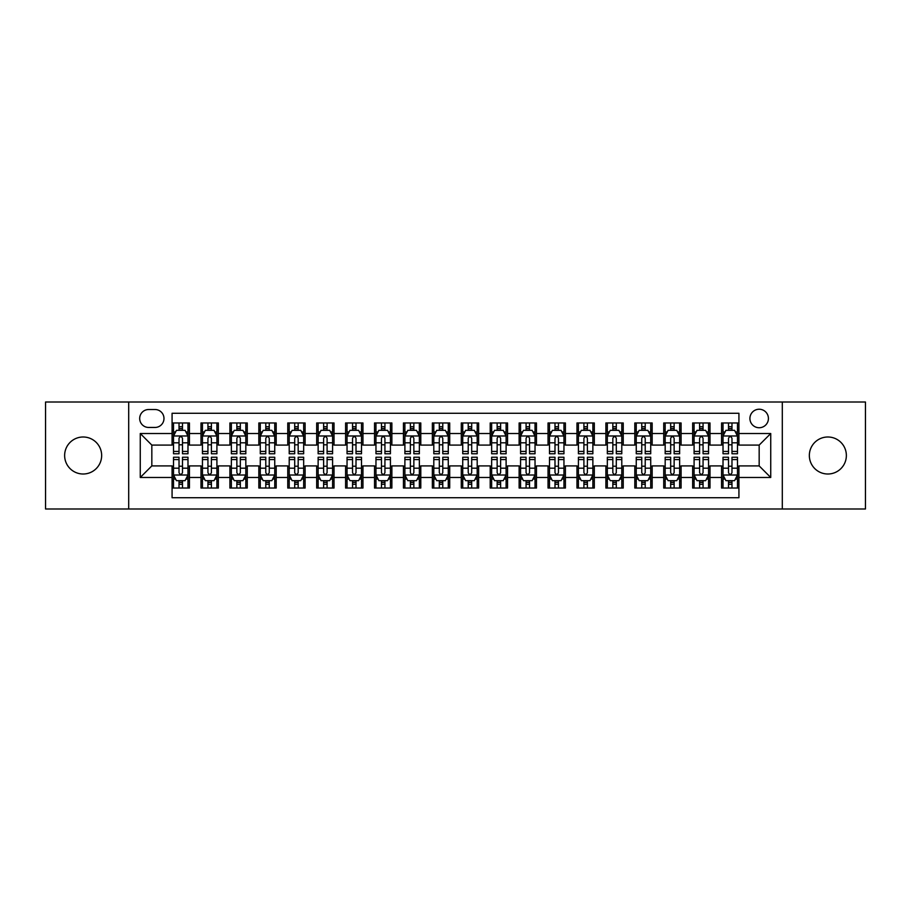 <?xml version="1.0" encoding="UTF-8"?>
<svg xmlns="http://www.w3.org/2000/svg" width="911" height="911" viewBox="0 0 911 911"><rect width="100%" height="100%" fill="white"/><g stroke="black" fill="none" stroke-linecap="round" stroke-linejoin="round"><path stroke-width="1.37" d="M827.848 436.995A18.505 18.505 0 0 0 809.344 455.5A18.505 18.505 0 0 0 827.848 474.005A18.505 18.505 0 0 0 846.365 455.5A18.505 18.505 0 0 0 827.848 436.995M83.152 436.995A18.505 18.505 0 0 0 64.635 455.5A18.505 18.505 0 0 0 83.152 474.005A18.505 18.505 0 0 0 101.656 455.5A18.505 18.505 0 0 0 83.152 436.995M759.17 409.233A9.258 9.258 0 0 0 749.912 418.479A9.258 9.258 0 0 0 759.17 427.737A9.258 9.258 0 0 0 768.417 418.479A9.258 9.258 0 0 0 759.17 409.233M782.298 508.998L865.45 508.998L865.45 402.002L782.298 402.002L782.298 508.998L128.702 508.998L128.702 402.002L45.55 402.002L45.55 508.998L128.702 508.998M738.923 422.966L721.569 422.966L721.569 433.522L709.999 433.522L709.999 445.092L721.569 445.092L721.569 433.522M709.999 433.522L709.999 422.966L692.645 422.966L692.645 433.522L681.086 433.522L681.086 445.092L692.645 445.092L692.645 433.522M681.086 433.522L681.086 422.966L663.732 422.966L663.732 433.522L652.162 433.522L652.162 445.092L663.732 445.092L663.732 433.522M652.162 433.522L652.162 422.966L634.808 422.966L634.808 433.522L623.238 433.522L623.238 445.092L634.808 445.092L634.808 433.522M623.238 433.522L623.238 422.966L605.883 422.966L605.883 433.522L594.314 433.522L594.314 445.092L605.883 445.092L605.883 433.522M594.314 433.522L594.314 422.966L576.97 422.966L576.97 433.522L565.401 433.522L565.401 445.092L576.97 445.092L576.97 433.522M565.401 433.522L565.401 422.966L548.046 422.966L548.046 433.522L536.477 433.522L536.477 445.092L548.046 445.092L548.046 433.522M536.477 433.522L536.477 422.966L519.122 422.966L519.122 433.522L507.552 433.522L507.552 445.092L519.122 445.092L519.122 433.522M507.552 433.522L507.552 422.966L490.209 422.966L490.209 433.522L478.639 433.522L478.639 445.092L490.209 445.092L490.209 433.522M478.639 433.522L478.639 422.966L461.285 422.966L461.285 433.522L449.715 433.522L449.715 445.092L461.285 445.092L461.285 433.522M449.715 433.522L449.715 422.966L432.361 422.966L432.361 433.522L420.791 433.522L420.791 445.092L432.361 445.092L432.361 433.522M420.791 433.522L420.791 422.966L403.448 422.966L403.448 433.522L391.878 433.522L391.878 445.092L403.448 445.092L403.448 433.522M391.878 433.522L391.878 422.966L374.523 422.966L374.523 433.522L362.954 433.522L362.954 445.092L374.523 445.092L374.523 433.522M362.954 433.522L362.954 422.966L345.599 422.966L345.599 433.522L334.03 433.522L334.03 445.092L345.599 445.092L345.599 433.522M334.03 433.522L334.03 422.966L316.686 422.966L316.686 433.522L305.117 433.522L305.117 445.092L316.686 445.092L316.686 433.522M305.117 433.522L305.117 422.966L287.762 422.966L287.762 433.522L276.192 433.522L276.192 445.092L287.762 445.092L287.762 433.522M276.192 433.522L276.192 422.966L258.838 422.966L258.838 433.522L247.268 433.522L247.268 445.092L258.838 445.092L258.838 433.522M247.268 433.522L247.268 422.966L229.914 422.966L229.914 433.522L218.355 433.522L218.355 445.092L229.914 445.092L229.914 433.522M218.355 433.522L218.355 422.966L201.001 422.966L201.001 445.092L189.431 445.092L189.431 422.966L172.077 422.966M172.077 488.034L189.431 488.034L189.431 465.908L201.001 465.908L201.001 488.034L218.355 488.034L218.355 465.908L229.914 465.908L229.914 477.478L218.355 477.478M229.914 477.478L229.914 488.034L247.268 488.034L247.268 465.908L258.838 465.908L258.838 477.478L247.268 477.478M258.838 477.478L258.838 488.034L276.192 488.034L276.192 465.908L287.762 465.908L287.762 477.478L276.192 477.478M287.762 477.478L287.762 488.034L305.117 488.034L305.117 465.908L316.686 465.908L316.686 477.478L305.117 477.478M316.686 477.478L316.686 488.034L334.03 488.034L334.03 465.908L345.599 465.908L345.599 477.478L334.03 477.478M345.599 477.478L345.599 488.034L362.954 488.034L362.954 465.908L374.523 465.908L374.523 477.478L362.954 477.478M374.523 477.478L374.523 488.034L391.878 488.034L391.878 465.908L403.448 465.908L403.448 477.478L391.878 477.478M403.448 477.478L403.448 488.034L420.791 488.034L420.791 465.908L432.361 465.908L432.361 477.478L420.791 477.478M432.361 477.478L432.361 488.034L449.715 488.034L449.715 465.908L461.285 465.908L461.285 477.478L449.715 477.478M461.285 477.478L461.285 488.034L478.639 488.034L478.639 465.908L490.209 465.908L490.209 477.478L478.639 477.478M490.209 477.478L490.209 488.034L507.552 488.034L507.552 465.908L519.122 465.908L519.122 477.478L507.552 477.478M519.122 477.478L519.122 488.034L536.477 488.034L536.477 465.908L548.046 465.908L548.046 477.478L536.477 477.478M548.046 477.478L548.046 488.034L565.401 488.034L565.401 465.908L576.97 465.908L576.97 477.478L565.401 477.478M576.97 477.478L576.97 488.034L594.314 488.034L594.314 465.908L605.883 465.908L605.883 477.478L594.314 477.478M605.883 477.478L605.883 488.034L623.238 488.034L623.238 465.908L634.808 465.908L634.808 477.478L623.238 477.478M634.808 477.478L634.808 488.034L652.162 488.034L652.162 465.908L663.732 465.908L663.732 477.478L652.162 477.478M663.732 477.478L663.732 488.034L681.086 488.034L681.086 465.908L692.645 465.908L692.645 477.478L681.086 477.478M692.645 477.478L692.645 488.034L709.999 488.034L709.999 465.908L721.569 465.908L721.569 477.478L709.999 477.478M148.652 427.453L155.018 427.453A8.962 8.962 0 0 0 163.98 418.479A8.962 8.962 0 0 0 155.018 409.517L148.652 409.517A8.962 8.962 0 0 0 139.69 418.479A8.962 8.962 0 0 0 148.652 427.453M782.298 402.002L128.702 402.002M738.923 433.522L738.923 413.275L172.077 413.275L172.077 445.092L151.83 445.092L151.83 465.908L172.077 465.908L172.077 497.725L738.923 497.725L738.923 465.908L759.17 465.908L759.17 445.092L738.923 445.092L738.923 433.522L770.74 433.522L770.74 477.478L738.923 477.478M172.077 477.478L140.26 477.478L140.26 433.522L172.077 433.522M721.569 477.478L721.569 488.034L738.923 488.034M172.077 430.197L173.523 430.197M179.023 430.197L182.485 430.197M187.985 430.197L189.431 430.197M172.077 444.796L173.523 444.796M179.023 444.796L182.485 444.796M187.985 444.796L189.431 444.796M172.077 466.204L173.523 466.204M179.023 466.204L182.485 466.204M187.985 466.204L189.431 466.204M172.077 480.803L173.523 480.803M179.023 480.803L182.485 480.803M187.985 480.803L189.431 480.803M201.001 444.796L202.447 444.796M207.936 444.796L211.409 444.796M216.909 444.796L218.355 444.796M201.001 430.197L202.447 430.197M207.936 430.197L211.409 430.197M216.909 430.197L218.355 430.197M201.001 466.204L202.447 466.204M207.936 466.204L211.409 466.204M216.909 466.204L218.355 466.204M201.001 480.803L202.447 480.803M207.936 480.803L211.409 480.803M216.909 480.803L218.355 480.803M229.914 466.204L231.36 466.204M236.86 466.204L240.333 466.204M245.822 466.204L247.268 466.204M229.914 480.803L231.36 480.803M236.86 480.803L240.333 480.803M245.822 480.803L247.268 480.803M229.914 430.197L231.36 430.197M236.86 430.197L240.333 430.197M245.822 430.197L247.268 430.197M229.914 444.796L231.36 444.796M236.86 444.796L240.333 444.796M245.822 444.796L247.268 444.796M258.838 466.204L260.284 466.204M265.784 466.204L269.246 466.204M274.746 466.204L276.192 466.204M258.838 480.803L260.284 480.803M265.784 480.803L269.246 480.803M274.746 480.803L276.192 480.803M258.838 430.197L260.284 430.197M265.784 430.197L269.246 430.197M274.746 430.197L276.192 430.197M258.838 444.796L260.284 444.796M265.784 444.796L269.246 444.796M274.746 444.796L276.192 444.796M287.762 466.204L289.208 466.204M294.697 466.204L298.17 466.204M303.67 466.204L305.117 466.204M287.762 480.803L289.208 480.803M294.697 480.803L298.17 480.803M303.67 480.803L305.117 480.803M287.762 430.197L289.208 430.197M294.697 430.197L298.17 430.197M303.67 430.197L305.117 430.197M287.762 444.796L289.208 444.796M294.697 444.796L298.17 444.796M303.67 444.796L305.117 444.796M316.686 466.204L318.133 466.204M323.621 466.204L327.095 466.204M332.583 466.204L334.03 466.204M316.686 480.803L318.133 480.803M323.621 480.803L327.095 480.803M332.583 480.803L334.03 480.803M316.686 430.197L318.133 430.197M323.621 430.197L327.095 430.197M332.583 430.197L334.03 430.197M316.686 444.796L318.133 444.796M323.621 444.796L327.095 444.796M332.583 444.796L334.03 444.796M345.599 466.204L347.045 466.204M352.546 466.204L356.007 466.204M361.508 466.204L362.954 466.204M345.599 480.803L347.045 480.803M352.546 480.803L356.007 480.803M361.508 480.803L362.954 480.803M345.599 430.197L347.045 430.197M352.546 430.197L356.007 430.197M361.508 430.197L362.954 430.197M345.599 444.796L347.045 444.796M352.546 444.796L356.007 444.796M361.508 444.796L362.954 444.796M374.523 466.204L375.97 466.204M381.458 466.204L384.932 466.204M390.432 466.204L391.878 466.204M374.523 480.803L375.97 480.803M381.458 480.803L384.932 480.803M390.432 480.803L391.878 480.803M374.523 430.197L375.97 430.197M381.458 430.197L384.932 430.197M390.432 430.197L391.878 430.197M374.523 444.796L375.97 444.796M381.458 444.796L384.932 444.796M390.432 444.796L391.878 444.796M403.448 466.204L404.894 466.204M410.383 466.204L413.856 466.204M419.345 466.204L420.791 466.204M403.448 480.803L404.894 480.803M410.383 480.803L413.856 480.803M419.345 480.803L420.791 480.803M403.448 430.197L404.894 430.197M410.383 430.197L413.856 430.197M419.345 430.197L420.791 430.197M403.448 444.796L404.894 444.796M410.383 444.796L413.856 444.796M419.345 444.796L420.791 444.796M432.361 466.204L433.807 466.204M439.307 466.204L442.78 466.204M448.269 466.204L449.715 466.204M432.361 480.803L433.807 480.803M439.307 480.803L442.78 480.803M448.269 480.803L449.715 480.803M432.361 430.197L433.807 430.197M439.307 430.197L442.78 430.197M448.269 430.197L449.715 430.197M432.361 444.796L433.807 444.796M439.307 444.796L442.78 444.796M448.269 444.796L449.715 444.796M461.285 466.204L462.731 466.204M468.22 466.204L471.693 466.204M477.193 466.204L478.639 466.204M461.285 480.803L462.731 480.803M468.22 480.803L471.693 480.803M477.193 480.803L478.639 480.803M461.285 430.197L462.731 430.197M468.22 430.197L471.693 430.197M477.193 430.197L478.639 430.197M461.285 444.796L462.731 444.796M468.22 444.796L471.693 444.796M477.193 444.796L478.639 444.796M490.209 466.204L491.655 466.204M497.144 466.204L500.617 466.204M506.106 466.204L507.552 466.204M490.209 480.803L491.655 480.803M497.144 480.803L500.617 480.803M506.106 480.803L507.552 480.803M490.209 430.197L491.655 430.197M497.144 430.197L500.617 430.197M506.106 430.197L507.552 430.197M490.209 444.796L491.655 444.796M497.144 444.796L500.617 444.796M506.106 444.796L507.552 444.796M519.122 466.204L520.568 466.204M526.068 466.204L529.542 466.204M535.03 466.204L536.477 466.204M519.122 480.803L520.568 480.803M526.068 480.803L529.542 480.803M535.03 480.803L536.477 480.803M519.122 430.197L520.568 430.197M526.068 430.197L529.542 430.197M535.03 430.197L536.477 430.197M519.122 444.796L520.568 444.796M526.068 444.796L529.542 444.796M535.03 444.796L536.477 444.796M548.046 466.204L549.492 466.204M554.993 466.204L558.454 466.204M563.955 466.204L565.401 466.204M548.046 480.803L549.492 480.803M554.993 480.803L558.454 480.803M563.955 480.803L565.401 480.803M548.046 430.197L549.492 430.197M554.993 430.197L558.454 430.197M563.955 430.197L565.401 430.197M548.046 444.796L549.492 444.796M554.993 444.796L558.454 444.796M563.955 444.796L565.401 444.796M576.97 466.204L578.417 466.204M583.905 466.204L587.379 466.204M592.867 466.204L594.314 466.204M576.97 480.803L578.417 480.803M583.905 480.803L587.379 480.803M592.867 480.803L594.314 480.803M576.97 430.197L578.417 430.197M583.905 430.197L587.379 430.197M592.867 430.197L594.314 430.197M576.97 444.796L578.417 444.796M583.905 444.796L587.379 444.796M592.867 444.796L594.314 444.796M605.883 466.204L607.33 466.204M612.83 466.204L616.303 466.204M621.792 466.204L623.238 466.204M605.883 480.803L607.33 480.803M612.83 480.803L616.303 480.803M621.792 480.803L623.238 480.803M605.883 430.197L607.33 430.197M612.83 430.197L616.303 430.197M621.792 430.197L623.238 430.197M605.883 444.796L607.33 444.796M612.83 444.796L616.303 444.796M621.792 444.796L623.238 444.796M634.808 466.204L636.254 466.204M641.754 466.204L645.216 466.204M650.716 466.204L652.162 466.204M634.808 480.803L636.254 480.803M641.754 480.803L645.216 480.803M650.716 480.803L652.162 480.803M634.808 430.197L636.254 430.197M641.754 430.197L645.216 430.197M650.716 430.197L652.162 430.197M634.808 444.796L636.254 444.796M641.754 444.796L645.216 444.796M650.716 444.796L652.162 444.796M663.732 466.204L665.178 466.204M670.667 466.204L674.14 466.204M679.64 466.204L681.086 466.204M663.732 480.803L665.178 480.803M670.667 480.803L674.14 480.803M679.64 480.803L681.086 480.803M663.732 430.197L665.178 430.197M670.667 430.197L674.14 430.197M679.64 430.197L681.086 430.197M663.732 444.796L665.178 444.796M670.667 444.796L674.14 444.796M679.64 444.796L681.086 444.796M692.645 466.204L694.091 466.204M699.591 466.204L703.064 466.204M708.553 466.204L709.999 466.204M692.645 480.803L694.091 480.803M699.591 480.803L703.064 480.803M708.553 480.803L709.999 480.803M692.645 430.197L694.091 430.197M699.591 430.197L703.064 430.197M708.553 430.197L709.999 430.197M692.645 444.796L694.091 444.796M699.591 444.796L703.064 444.796M708.553 444.796L709.999 444.796M721.569 466.204L723.015 466.204M728.515 466.204L731.977 466.204M737.477 466.204L738.923 466.204M721.569 480.803L723.015 480.803M728.515 480.803L731.977 480.803M737.477 480.803L738.923 480.803M721.569 430.197L723.015 430.197M728.515 430.197L731.977 430.197M737.477 430.197L738.923 430.197M721.569 444.796L723.015 444.796M728.515 444.796L731.977 444.796M737.477 444.796L738.923 444.796M151.83 445.092L140.26 433.522M151.83 465.908L140.26 477.478M770.74 433.522L759.17 445.092M770.74 477.478L759.17 465.908M182.485 426.724L179.023 426.724M187.985 451.412L182.485 451.412L182.485 453.769L187.985 453.769L187.985 436.118L185.092 430.334L176.415 430.334L173.523 436.118L173.523 453.769L179.023 453.769L179.023 451.412L173.523 451.412M173.523 436.118L173.523 422.966M187.985 436.118L187.985 422.966M179.023 430.334L179.023 422.966M182.485 422.966L182.485 430.334M182.485 451.412L182.485 438.293C181.335 436.062 180.173 436.062 179.023 438.293L179.023 451.412M179.023 484.276L182.485 484.276M173.523 459.588L179.023 459.588L179.023 457.231L173.523 457.231L173.523 474.882L176.415 480.666L185.092 480.666L187.985 474.882L187.985 457.231L182.485 457.231L182.485 459.588L187.985 459.588M187.985 474.882L187.985 488.034M173.523 474.882L173.523 488.034M182.485 480.666L182.485 488.034M179.023 488.034L179.023 480.666M179.023 459.588L179.023 472.707C180.173 474.938 181.335 474.938 182.485 472.707L182.485 459.588M211.409 426.724L207.936 426.724M216.909 451.412L211.409 451.412L211.409 453.769L216.909 453.769L216.909 436.118L214.017 430.334L205.339 430.334L202.447 436.118L202.447 453.769L207.936 453.769L207.936 451.412L202.447 451.412M202.447 436.118L202.447 422.966M216.909 436.118L216.909 422.966M207.936 430.334L207.936 422.966M211.409 422.966L211.409 430.334M211.409 451.412L211.409 438.293C210.259 436.062 209.097 436.062 207.936 438.293L207.936 451.412M240.333 426.724L236.86 426.724M245.822 451.412L240.333 451.412L240.333 453.769L245.822 453.769L245.822 436.118L242.93 430.334L234.252 430.334L231.36 436.118L231.36 453.769L236.86 453.769L236.86 451.412L231.36 451.412M231.36 436.118L231.36 422.966M245.822 436.118L245.822 422.966M236.86 430.334L236.86 422.966M240.333 422.966L240.333 430.334M240.333 451.412L240.333 438.293C239.172 436.062 238.022 436.062 236.86 438.293L236.86 451.412M269.246 426.724L265.784 426.724M274.746 451.412L269.246 451.412L269.246 453.769L274.746 453.769L274.746 436.118L271.854 430.334L263.177 430.334L260.284 436.118L260.284 453.769L265.784 453.769L265.784 451.412L260.284 451.412M260.284 436.118L260.284 422.966M274.746 436.118L274.746 422.966M265.784 430.334L265.784 422.966M269.246 422.966L269.246 430.334M269.246 451.412L269.246 438.293C268.096 436.062 266.934 436.062 265.784 438.293L265.784 451.412M298.17 426.724L294.697 426.724M303.67 451.412L298.17 451.412L298.17 453.769L303.67 453.769L303.67 436.118L300.778 430.334L292.101 430.334L289.208 436.118L289.208 453.769L294.697 453.769L294.697 451.412L289.208 451.412M289.208 436.118L289.208 422.966M303.67 436.118L303.67 422.966M294.697 430.334L294.697 422.966M298.17 422.966L298.17 430.334M298.17 451.412L298.17 438.293C297.02 436.062 295.859 436.062 294.697 438.293L294.697 451.412M207.936 484.276L211.409 484.276M202.447 459.588L207.936 459.588L207.936 457.231L202.447 457.231L202.447 474.882L205.339 480.666L214.017 480.666L216.909 474.882L216.909 457.231L211.409 457.231L211.409 459.588L216.909 459.588M216.909 474.882L216.909 488.034M202.447 474.882L202.447 488.034M211.409 480.666L211.409 488.034M207.936 488.034L207.936 480.666M207.936 459.588L207.936 472.707C209.097 474.938 210.247 474.938 211.409 472.707L211.409 459.588M236.86 484.276L240.333 484.276M231.36 459.588L236.86 459.588L236.86 457.231L231.36 457.231L231.36 474.882L234.252 480.666L242.93 480.666L245.822 474.882L245.822 457.231L240.333 457.231L240.333 459.588L245.822 459.588M245.822 474.882L245.822 488.034M231.36 474.882L231.36 488.034M240.333 480.666L240.333 488.034M236.86 488.034L236.86 480.666M236.86 459.588L236.86 472.707C238.01 474.938 239.172 474.938 240.333 472.707L240.333 459.588M265.784 484.276L269.246 484.276M260.284 459.588L265.784 459.588L265.784 457.231L260.284 457.231L260.284 474.882L263.177 480.666L271.854 480.666L274.746 474.882L274.746 457.231L269.246 457.231L269.246 459.588L274.746 459.588M274.746 474.882L274.746 488.034M260.284 474.882L260.284 488.034M269.246 480.666L269.246 488.034M265.784 488.034L265.784 480.666M265.784 459.588L265.784 472.707C266.934 474.938 268.096 474.938 269.246 472.707L269.246 459.588M294.697 484.276L298.17 484.276M289.208 459.588L294.697 459.588L294.697 457.231L289.208 457.231L289.208 474.882L292.101 480.666L300.778 480.666L303.67 474.882L303.67 457.231L298.17 457.231L298.17 459.588L303.67 459.588M303.67 474.882L303.67 488.034M289.208 474.882L289.208 488.034M298.17 480.666L298.17 488.034M294.697 488.034L294.697 480.666M294.697 459.588L294.697 472.707C295.859 474.938 297.009 474.938 298.17 472.707L298.17 459.588M327.095 426.724L323.621 426.724M332.583 451.412L327.095 451.412L327.095 453.769L332.583 453.769L332.583 436.118L329.691 430.334L321.014 430.334L318.133 436.118L318.133 453.769L323.621 453.769L323.621 451.412L318.133 451.412M318.133 436.118L318.133 422.966M332.583 436.118L332.583 422.966M323.621 430.334L323.621 422.966M327.095 422.966L327.095 430.334M327.095 451.412L327.095 438.293C325.933 436.062 324.783 436.062 323.621 438.293L323.621 451.412M323.621 484.276L327.095 484.276M318.133 459.588L323.621 459.588L323.621 457.231L318.133 457.231L318.133 474.882L321.014 480.666L329.691 480.666L332.583 474.882L332.583 457.231L327.095 457.231L327.095 459.588L332.583 459.588M332.583 474.882L332.583 488.034M318.133 474.882L318.133 488.034M327.095 480.666L327.095 488.034M323.621 488.034L323.621 480.666M323.621 459.588L323.621 472.707C324.771 474.938 325.933 474.938 327.095 472.707L327.095 459.588M356.007 426.724L352.546 426.724M361.508 451.412L356.007 451.412L356.007 453.769L361.508 453.769L361.508 436.118L358.615 430.334L349.938 430.334L347.045 436.118L347.045 453.769L352.546 453.769L352.546 451.412L347.045 451.412M347.045 436.118L347.045 422.966M361.508 436.118L361.508 422.966M352.546 430.334L352.546 422.966M356.007 422.966L356.007 430.334M356.007 451.412L356.007 438.293C354.857 436.062 353.696 436.062 352.546 438.293L352.546 451.412M352.546 484.276L356.007 484.276M347.045 459.588L352.546 459.588L352.546 457.231L347.045 457.231L347.045 474.882L349.938 480.666L358.615 480.666L361.508 474.882L361.508 457.231L356.007 457.231L356.007 459.588L361.508 459.588M361.508 474.882L361.508 488.034M347.045 474.882L347.045 488.034M356.007 480.666L356.007 488.034M352.546 488.034L352.546 480.666M352.546 459.588L352.546 472.707C353.696 474.938 354.857 474.938 356.007 472.707L356.007 459.588M384.932 426.724L381.458 426.724M390.432 451.412L384.932 451.412L384.932 453.769L390.432 453.769L390.432 436.118L387.539 430.334L378.862 430.334L375.97 436.118L375.97 453.769L381.458 453.769L381.458 451.412L375.97 451.412M375.97 436.118L375.97 422.966M390.432 436.118L390.432 422.966M381.458 430.334L381.458 422.966M384.932 422.966L384.932 430.334M384.932 451.412L384.932 438.293C383.782 436.062 382.62 436.062 381.458 438.293L381.458 451.412M381.458 484.276L384.932 484.276M375.97 459.588L381.458 459.588L381.458 457.231L375.97 457.231L375.97 474.882L378.862 480.666L387.539 480.666L390.432 474.882L390.432 457.231L384.932 457.231L384.932 459.588L390.432 459.588M390.432 474.882L390.432 488.034M375.97 474.882L375.97 488.034M384.932 480.666L384.932 488.034M381.458 488.034L381.458 480.666M381.458 459.588L381.458 472.707C382.62 474.938 383.77 474.938 384.932 472.707L384.932 459.588M413.856 426.724L410.383 426.724M419.345 451.412L413.856 451.412L413.856 453.769L419.345 453.769L419.345 436.118L416.452 430.334L407.786 430.334L404.894 436.118L404.894 453.769L410.383 453.769L410.383 451.412L404.894 451.412M404.894 436.118L404.894 422.966M419.345 436.118L419.345 422.966M410.383 430.334L410.383 422.966M413.856 422.966L413.856 430.334M413.856 451.412L413.856 438.293C412.694 436.062 411.544 436.062 410.383 438.293L410.383 451.412M410.383 484.276L413.856 484.276M404.894 459.588L410.383 459.588L410.383 457.231L404.894 457.231L404.894 474.882L407.786 480.666L416.452 480.666L419.345 474.882L419.345 457.231L413.856 457.231L413.856 459.588L419.345 459.588M419.345 474.882L419.345 488.034M404.894 474.882L404.894 488.034M413.856 480.666L413.856 488.034M410.383 488.034L410.383 480.666M410.383 459.588L410.383 472.707C411.544 474.938 412.694 474.938 413.856 472.707L413.856 459.588M442.78 426.724L439.307 426.724M448.269 451.412L442.78 451.412L442.78 453.769L448.269 453.769L448.269 436.118L445.377 430.334L436.699 430.334L433.807 436.118L433.807 453.769L439.307 453.769L439.307 451.412L433.807 451.412M433.807 436.118L433.807 422.966M448.269 436.118L448.269 422.966M439.307 430.334L439.307 422.966M442.78 422.966L442.78 430.334M442.78 451.412L442.78 438.293C441.619 436.062 440.469 436.062 439.307 438.293L439.307 451.412M439.307 484.276L442.78 484.276M433.807 459.588L439.307 459.588L439.307 457.231L433.807 457.231L433.807 474.882L436.699 480.666L445.377 480.666L448.269 474.882L448.269 457.231L442.78 457.231L442.78 459.588L448.269 459.588M448.269 474.882L448.269 488.034M433.807 474.882L433.807 488.034M442.78 480.666L442.78 488.034M439.307 488.034L439.307 480.666M439.307 459.588L439.307 472.707C440.457 474.938 441.619 474.938 442.78 472.707L442.78 459.588M471.693 426.724L468.22 426.724M477.193 451.412L471.693 451.412L471.693 453.769L477.193 453.769L477.193 436.118L474.301 430.334L465.623 430.334L462.731 436.118L462.731 453.769L468.22 453.769L468.22 451.412L462.731 451.412M462.731 436.118L462.731 422.966M477.193 436.118L477.193 422.966M468.22 430.334L468.22 422.966M471.693 422.966L471.693 430.334M471.693 451.412L471.693 438.293C470.543 436.062 469.381 436.062 468.22 438.293L468.22 451.412M468.22 484.276L471.693 484.276M462.731 459.588L468.22 459.588L468.22 457.231L462.731 457.231L462.731 474.882L465.623 480.666L474.301 480.666L477.193 474.882L477.193 457.231L471.693 457.231L471.693 459.588L477.193 459.588M477.193 474.882L477.193 488.034M462.731 474.882L462.731 488.034M471.693 480.666L471.693 488.034M468.22 488.034L468.22 480.666M468.22 459.588L468.22 472.707C469.381 474.938 470.531 474.938 471.693 472.707L471.693 459.588M500.617 426.724L497.144 426.724M506.106 451.412L500.617 451.412L500.617 453.769L506.106 453.769L506.106 436.118L503.214 430.334L494.548 430.334L491.655 436.118L491.655 453.769L497.144 453.769L497.144 451.412L491.655 451.412M491.655 436.118L491.655 422.966M506.106 436.118L506.106 422.966M497.144 430.334L497.144 422.966M500.617 422.966L500.617 430.334M500.617 451.412L500.617 438.293C499.456 436.062 498.306 436.062 497.144 438.293L497.144 451.412M497.144 484.276L500.617 484.276M491.655 459.588L497.144 459.588L497.144 457.231L491.655 457.231L491.655 474.882L494.548 480.666L503.214 480.666L506.106 474.882L506.106 457.231L500.617 457.231L500.617 459.588L506.106 459.588M506.106 474.882L506.106 488.034M491.655 474.882L491.655 488.034M500.617 480.666L500.617 488.034M497.144 488.034L497.144 480.666M497.144 459.588L497.144 472.707C498.306 474.938 499.456 474.938 500.617 472.707L500.617 459.588M529.542 426.724L526.068 426.724M535.03 451.412L529.542 451.412L529.542 453.769L535.03 453.769L535.03 436.118L532.138 430.334L523.461 430.334L520.568 436.118L520.568 453.769L526.068 453.769L526.068 451.412L520.568 451.412M520.568 436.118L520.568 422.966M535.03 436.118L535.03 422.966M526.068 430.334L526.068 422.966M529.542 422.966L529.542 430.334M529.542 451.412L529.542 438.293C528.38 436.062 527.23 436.062 526.068 438.293L526.068 451.412M526.068 484.276L529.542 484.276M520.568 459.588L526.068 459.588L526.068 457.231L520.568 457.231L520.568 474.882L523.461 480.666L532.138 480.666L535.03 474.882L535.03 457.231L529.542 457.231L529.542 459.588L535.03 459.588M535.03 474.882L535.03 488.034M520.568 474.882L520.568 488.034M529.542 480.666L529.542 488.034M526.068 488.034L526.068 480.666M526.068 459.588L526.068 472.707C527.218 474.938 528.38 474.938 529.542 472.707L529.542 459.588M554.993 484.276L558.454 484.276M549.492 459.588L554.993 459.588L554.993 457.231L549.492 457.231L549.492 474.882L552.385 480.666L561.062 480.666L563.955 474.882L563.955 457.231L558.454 457.231L558.454 459.588L563.955 459.588M563.955 474.882L563.955 488.034M549.492 474.882L549.492 488.034M558.454 480.666L558.454 488.034M554.993 488.034L554.993 480.666M554.993 459.588L554.993 472.707C556.143 474.938 557.304 474.938 558.454 472.707L558.454 459.588M583.905 484.276L587.379 484.276M578.417 459.588L583.905 459.588L583.905 457.231L578.417 457.231L578.417 474.882L581.309 480.666L589.986 480.666L592.867 474.882L592.867 457.231L587.379 457.231L587.379 459.588L592.867 459.588M592.867 474.882L592.867 488.034M578.417 474.882L578.417 488.034M587.379 480.666L587.379 488.034M583.905 488.034L583.905 480.666M583.905 459.588L583.905 472.707C585.067 474.938 586.217 474.938 587.379 472.707L587.379 459.588M558.454 426.724L554.993 426.724M563.955 451.412L558.454 451.412L558.454 453.769L563.955 453.769L563.955 436.118L561.062 430.334L552.385 430.334L549.492 436.118L549.492 453.769L554.993 453.769L554.993 451.412L549.492 451.412M549.492 436.118L549.492 422.966M563.955 436.118L563.955 422.966M554.993 430.334L554.993 422.966M558.454 422.966L558.454 430.334M558.454 451.412L558.454 438.293C557.304 436.062 556.143 436.062 554.993 438.293L554.993 451.412M587.379 426.724L583.905 426.724M592.867 451.412L587.379 451.412L587.379 453.769L592.867 453.769L592.867 436.118L589.986 430.334L581.309 430.334L578.417 436.118L578.417 453.769L583.905 453.769L583.905 451.412L578.417 451.412M578.417 436.118L578.417 422.966M592.867 436.118L592.867 422.966M583.905 430.334L583.905 422.966M587.379 422.966L587.379 430.334M587.379 451.412L587.379 438.293C586.228 436.062 585.067 436.062 583.905 438.293L583.905 451.412M616.303 426.724L612.83 426.724M621.792 451.412L616.303 451.412L616.303 453.769L621.792 453.769L621.792 436.118L618.899 430.334L610.222 430.334L607.33 436.118L607.33 453.769L612.83 453.769L612.83 451.412L607.33 451.412M607.33 436.118L607.33 422.966M621.792 436.118L621.792 422.966M612.83 430.334L612.83 422.966M616.303 422.966L616.303 430.334M616.303 451.412L616.303 438.293C615.141 436.062 613.991 436.062 612.83 438.293L612.83 451.412M612.83 484.276L616.303 484.276M607.33 459.588L612.83 459.588L612.83 457.231L607.33 457.231L607.33 474.882L610.222 480.666L618.899 480.666L621.792 474.882L621.792 457.231L616.303 457.231L616.303 459.588L621.792 459.588M621.792 474.882L621.792 488.034M607.33 474.882L607.33 488.034M616.303 480.666L616.303 488.034M612.83 488.034L612.83 480.666M612.83 459.588L612.83 472.707C613.98 474.938 615.141 474.938 616.303 472.707L616.303 459.588M645.216 426.724L641.754 426.724M650.716 451.412L645.216 451.412L645.216 453.769L650.716 453.769L650.716 436.118L647.823 430.334L639.146 430.334L636.254 436.118L636.254 453.769L641.754 453.769L641.754 451.412L636.254 451.412M636.254 436.118L636.254 422.966M650.716 436.118L650.716 422.966M641.754 430.334L641.754 422.966M645.216 422.966L645.216 430.334M645.216 451.412L645.216 438.293C644.066 436.062 642.904 436.062 641.754 438.293L641.754 451.412M641.754 484.276L645.216 484.276M636.254 459.588L641.754 459.588L641.754 457.231L636.254 457.231L636.254 474.882L639.146 480.666L647.823 480.666L650.716 474.882L650.716 457.231L645.216 457.231L645.216 459.588L650.716 459.588M650.716 474.882L650.716 488.034M636.254 474.882L636.254 488.034M645.216 480.666L645.216 488.034M641.754 488.034L641.754 480.666M641.754 459.588L641.754 472.707C642.904 474.938 644.066 474.938 645.216 472.707L645.216 459.588M674.14 426.724L670.667 426.724M679.64 451.412L674.14 451.412L674.14 453.769L679.64 453.769L679.64 436.118L676.748 430.334L668.07 430.334L665.178 436.118L665.178 453.769L670.667 453.769L670.667 451.412L665.178 451.412M665.178 436.118L665.178 422.966M679.64 436.118L679.64 422.966M670.667 430.334L670.667 422.966M674.14 422.966L674.14 430.334M674.14 451.412L674.14 438.293C672.99 436.062 671.828 436.062 670.667 438.293L670.667 451.412M670.667 484.276L674.14 484.276M665.178 459.588L670.667 459.588L670.667 457.231L665.178 457.231L665.178 474.882L668.07 480.666L676.748 480.666L679.64 474.882L679.64 457.231L674.14 457.231L674.14 459.588L679.64 459.588M679.64 474.882L679.64 488.034M665.178 474.882L665.178 488.034M674.14 480.666L674.14 488.034M670.667 488.034L670.667 480.666M670.667 459.588L670.667 472.707C671.828 474.938 672.978 474.938 674.14 472.707L674.14 459.588M703.064 426.724L699.591 426.724M708.553 451.412L703.064 451.412L703.064 453.769L708.553 453.769L708.553 436.118L705.661 430.334L696.983 430.334L694.091 436.118L694.091 453.769L699.591 453.769L699.591 451.412L694.091 451.412M694.091 436.118L694.091 422.966M708.553 436.118L708.553 422.966M699.591 430.334L699.591 422.966M703.064 422.966L703.064 430.334M703.064 451.412L703.064 438.293C701.903 436.062 700.753 436.062 699.591 438.293L699.591 451.412M699.591 484.276L703.064 484.276M694.091 459.588L699.591 459.588L699.591 457.231L694.091 457.231L694.091 474.882L696.983 480.666L705.661 480.666L708.553 474.882L708.553 457.231L703.064 457.231L703.064 459.588L708.553 459.588M708.553 474.882L708.553 488.034M694.091 474.882L694.091 488.034M703.064 480.666L703.064 488.034M699.591 488.034L699.591 480.666M699.591 459.588L699.591 472.707C700.741 474.938 701.903 474.938 703.064 472.707L703.064 459.588M731.977 426.724L728.515 426.724M737.477 451.412L731.977 451.412L731.977 453.769L737.477 453.769L737.477 436.118L734.585 430.334L725.908 430.334L723.015 436.118L723.015 453.769L728.515 453.769L728.515 451.412L723.015 451.412M723.015 436.118L723.015 422.966M737.477 436.118L737.477 422.966M728.515 430.334L728.515 422.966M731.977 422.966L731.977 430.334M731.977 451.412L731.977 438.293C730.827 436.062 729.665 436.062 728.515 438.293L728.515 451.412M728.515 484.276L731.977 484.276M723.015 459.588L728.515 459.588L728.515 457.231L723.015 457.231L723.015 474.882L725.908 480.666L734.585 480.666L737.477 474.882L737.477 457.231L731.977 457.231L731.977 459.588L737.477 459.588M737.477 474.882L737.477 488.034M723.015 474.882L723.015 488.034M731.977 480.666L731.977 488.034M728.515 488.034L728.515 480.666M728.515 459.588L728.515 472.707C729.665 474.938 730.827 474.938 731.977 472.707L731.977 459.588M201.001 477.478L189.431 477.478M201.001 433.522L189.431 433.522M187.917 435.982L173.591 435.982M173.523 431.928L175.618 431.928M185.89 431.928L187.985 431.928M179.023 442.826L173.523 442.826M187.985 442.826L182.485 442.826M182.485 428.569L179.023 428.569M173.591 475.018L187.917 475.018M187.985 479.072L185.89 479.072M175.618 479.072L173.523 479.072M182.485 468.174L187.985 468.174M173.523 468.174L179.023 468.174M179.023 482.431L182.485 482.431M216.829 435.982L202.515 435.982M202.447 431.928L204.542 431.928M214.814 431.928L216.909 431.928M207.936 442.826L202.447 442.826M216.909 442.826L211.409 442.826M211.409 428.569L207.936 428.569M245.754 435.982L231.44 435.982M231.36 431.928L233.467 431.928M243.727 431.928L245.822 431.928M236.86 442.826L231.36 442.826M245.822 442.826L240.333 442.826M240.333 428.569L236.86 428.569M274.678 435.982L260.352 435.982M260.284 431.928L262.379 431.928M272.651 431.928L274.746 431.928M265.784 442.826L260.284 442.826M274.746 442.826L269.246 442.826M269.246 428.569L265.784 428.569M303.591 435.982L289.277 435.982M289.208 431.928L291.304 431.928M301.575 431.928L303.67 431.928M294.697 442.826L289.208 442.826M303.67 442.826L298.17 442.826M298.17 428.569L294.697 428.569M202.515 475.018L216.829 475.018M216.909 479.072L214.814 479.072M204.542 479.072L202.447 479.072M211.409 468.174L216.909 468.174M202.447 468.174L207.936 468.174M207.936 482.431L211.409 482.431M231.44 475.018L245.754 475.018M245.822 479.072L243.727 479.072M233.467 479.072L231.36 479.072M240.333 468.174L245.822 468.174M231.36 468.174L236.86 468.174M236.86 482.431L240.333 482.431M260.352 475.018L274.678 475.018M274.746 479.072L272.651 479.072M262.379 479.072L260.284 479.072M269.246 468.174L274.746 468.174M260.284 468.174L265.784 468.174M265.784 482.431L269.246 482.431M289.277 475.018L303.591 475.018M303.67 479.072L301.575 479.072M291.304 479.072L289.208 479.072M298.17 468.174L303.67 468.174M289.208 468.174L294.697 468.174M294.697 482.431L298.17 482.431M332.515 435.982L318.201 435.982M318.133 431.928L320.228 431.928M330.488 431.928L332.583 431.928M323.621 442.826L318.133 442.826M332.583 442.826L327.095 442.826M327.095 428.569L323.621 428.569M318.201 475.018L332.515 475.018M332.583 479.072L330.488 479.072M320.228 479.072L318.133 479.072M327.095 468.174L332.583 468.174M318.133 468.174L323.621 468.174M323.621 482.431L327.095 482.431M361.439 435.982L347.125 435.982M347.045 431.928L349.141 431.928M359.412 431.928L361.508 431.928M352.546 442.826L347.045 442.826M361.508 442.826L356.007 442.826M356.007 428.569L352.546 428.569M347.125 475.018L361.439 475.018M361.508 479.072L359.412 479.072M349.141 479.072L347.045 479.072M356.007 468.174L361.508 468.174M347.045 468.174L352.546 468.174M352.546 482.431L356.007 482.431M390.352 435.982L376.038 435.982M375.97 431.928L378.065 431.928M388.337 431.928L390.432 431.928M381.458 442.826L375.97 442.826M390.432 442.826L384.932 442.826M384.932 428.569L381.458 428.569M376.038 475.018L390.352 475.018M390.432 479.072L388.337 479.072M378.065 479.072L375.97 479.072M384.932 468.174L390.432 468.174M375.97 468.174L381.458 468.174M381.458 482.431L384.932 482.431M419.276 435.982L404.962 435.982M404.894 431.928L406.989 431.928M417.249 431.928L419.345 431.928M410.383 442.826L404.894 442.826M419.345 442.826L413.856 442.826M413.856 428.569L410.383 428.569M404.962 475.018L419.276 475.018M419.345 479.072L417.249 479.072M406.989 479.072L404.894 479.072M413.856 468.174L419.345 468.174M404.894 468.174L410.383 468.174M410.383 482.431L413.856 482.431M448.201 435.982L433.887 435.982M433.807 431.928L435.902 431.928M446.174 431.928L448.269 431.928M439.307 442.826L433.807 442.826M448.269 442.826L442.78 442.826M442.78 428.569L439.307 428.569M433.887 475.018L448.201 475.018M448.269 479.072L446.174 479.072M435.902 479.072L433.807 479.072M442.78 468.174L448.269 468.174M433.807 468.174L439.307 468.174M439.307 482.431L442.78 482.431M477.113 435.982L462.799 435.982M462.731 431.928L464.826 431.928M475.098 431.928L477.193 431.928M468.22 442.826L462.731 442.826M477.193 442.826L471.693 442.826M471.693 428.569L468.22 428.569M462.799 475.018L477.113 475.018M477.193 479.072L475.098 479.072M464.826 479.072L462.731 479.072M471.693 468.174L477.193 468.174M462.731 468.174L468.22 468.174M468.22 482.431L471.693 482.431M506.038 435.982L491.724 435.982M491.655 431.928L493.751 431.928M504.011 431.928L506.106 431.928M497.144 442.826L491.655 442.826M506.106 442.826L500.617 442.826M500.617 428.569L497.144 428.569M491.724 475.018L506.038 475.018M506.106 479.072L504.011 479.072M493.751 479.072L491.655 479.072M500.617 468.174L506.106 468.174M491.655 468.174L497.144 468.174M497.144 482.431L500.617 482.431M534.962 435.982L520.648 435.982M520.568 431.928L522.663 431.928M532.935 431.928L535.03 431.928M526.068 442.826L520.568 442.826M535.03 442.826L529.542 442.826M529.542 428.569L526.068 428.569M520.648 475.018L534.962 475.018M535.03 479.072L532.935 479.072M522.663 479.072L520.568 479.072M529.542 468.174L535.03 468.174M520.568 468.174L526.068 468.174M526.068 482.431L529.542 482.431M549.561 475.018L563.875 475.018M563.955 479.072L561.859 479.072M551.588 479.072L549.492 479.072M558.454 468.174L563.955 468.174M549.492 468.174L554.993 468.174M554.993 482.431L558.454 482.431M578.485 475.018L592.799 475.018M592.867 479.072L590.772 479.072M580.512 479.072L578.417 479.072M587.379 468.174L592.867 468.174M578.417 468.174L583.905 468.174M583.905 482.431L587.379 482.431M563.875 435.982L549.561 435.982M549.492 431.928L551.588 431.928M561.859 431.928L563.955 431.928M554.993 442.826L549.492 442.826M563.955 442.826L558.454 442.826M558.454 428.569L554.993 428.569M592.799 435.982L578.485 435.982M578.417 431.928L580.512 431.928M590.772 431.928L592.867 431.928M583.905 442.826L578.417 442.826M592.867 442.826L587.379 442.826M587.379 428.569L583.905 428.569M621.723 435.982L607.409 435.982M607.33 431.928L609.425 431.928M619.696 431.928L621.792 431.928M612.83 442.826L607.33 442.826M621.792 442.826L616.303 442.826M616.303 428.569L612.83 428.569M607.409 475.018L621.723 475.018M621.792 479.072L619.696 479.072M609.425 479.072L607.33 479.072M616.303 468.174L621.792 468.174M607.33 468.174L612.83 468.174M612.83 482.431L616.303 482.431M650.648 435.982L636.322 435.982M636.254 431.928L638.349 431.928M648.621 431.928L650.716 431.928M641.754 442.826L636.254 442.826M650.716 442.826L645.216 442.826M645.216 428.569L641.754 428.569M636.322 475.018L650.648 475.018M650.716 479.072L648.621 479.072M638.349 479.072L636.254 479.072M645.216 468.174L650.716 468.174M636.254 468.174L641.754 468.174M641.754 482.431L645.216 482.431M679.56 435.982L665.246 435.982M665.178 431.928L667.273 431.928M677.533 431.928L679.64 431.928M670.667 442.826L665.178 442.826M679.64 442.826L674.14 442.826M674.14 428.569L670.667 428.569M665.246 475.018L679.56 475.018M679.64 479.072L677.533 479.072M667.273 479.072L665.178 479.072M674.14 468.174L679.64 468.174M665.178 468.174L670.667 468.174M670.667 482.431L674.14 482.431M708.485 435.982L694.171 435.982M694.091 431.928L696.186 431.928M706.458 431.928L708.553 431.928M699.591 442.826L694.091 442.826M708.553 442.826L703.064 442.826M703.064 428.569L699.591 428.569M694.171 475.018L708.485 475.018M708.553 479.072L706.458 479.072M696.186 479.072L694.091 479.072M703.064 468.174L708.553 468.174M694.091 468.174L699.591 468.174M699.591 482.431L703.064 482.431M737.409 435.982L723.083 435.982M723.015 431.928L725.11 431.928M735.382 431.928L737.477 431.928M728.515 442.826L723.015 442.826M737.477 442.826L731.977 442.826M731.977 428.569L728.515 428.569M723.083 475.018L737.409 475.018M737.477 479.072L735.382 479.072M725.11 479.072L723.015 479.072M731.977 468.174L737.477 468.174M723.015 468.174L728.515 468.174M728.515 482.431L731.977 482.431"/></g></svg>
